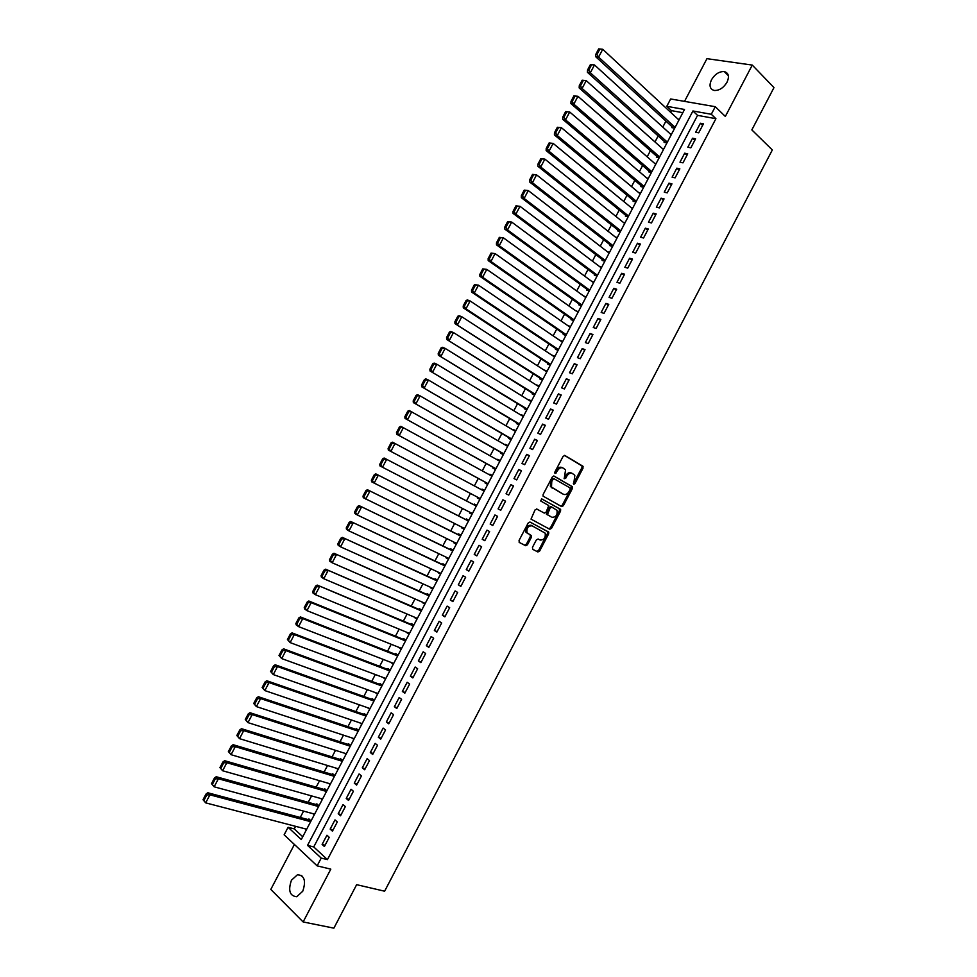 <?xml version="1.0" encoding="UTF-8"?>
<svg xmlns="http://www.w3.org/2000/svg" width="977" height="977" viewBox="0 0 977 977"><rect width="100%" height="100%" fill="white"/><g stroke="black" fill="none" stroke-linecap="round" stroke-linejoin="round"><path stroke-width="1.47" d="M573.707 484.274L574.928 483.652L583.025 468.191L582.805 466.151L564.877 455.49L563.094 456.369L554.875 472.062L555.046 473.515L557.354 470.865C559.052 468.105 560.957 467.165 563.07 468.032L565.573 469.9L564.217 478.706L565.683 478.303L566.733 476.287C568.419 473.564 570.299 472.624 572.375 473.466L574.83 475.298L573.707 484.274M573.365 483.664L581.926 467.678L581.999 465.931L564.425 455.38M554.704 472.929L556.267 470.34L557.354 470.865M564.095 478.339L565.634 475.775L566.733 476.287M302.748 891.244C306.216 880.961 304.482 875.441 297.533 874.696L291.451 880.204C287.959 890.474 289.717 895.982 296.727 896.739L302.748 891.244M727.022 82.227C729.538 76.487 728.634 72.945 724.311 71.59C719.243 71.358 714.969 74.105 711.451 79.809C708.911 85.573 709.839 89.127 714.236 90.47C719.255 90.666 723.517 87.918 727.022 82.227M532.465 547.34L532.721 549.33L537.887 551.968L539.658 551.028L548.671 533.808L548.769 532.16L530.01 522.06L528.191 522.988L519.043 540.464L519.312 542.479L525.663 545.716L527.47 544.775L531.366 537.338L531.464 535.689L527.006 532.746C526.395 528.117 528.093 525.809 532.111 525.809L545.166 533.124C545.789 537.692 544.116 540 540.147 540.049L538.132 538.999L536.349 539.927L532.465 547.34M321.213 858.099L317.146 865.866L284.136 834.81L288.093 827.287L301.27 839.548L684.511 109.473L666.79 106.31L670.649 98.97L715.274 106.701L711.293 114.272L692.925 110.987L307.535 845.374L321.213 858.099L327.442 859.626L715.909 118.693L711.293 114.272M715.274 106.701L725.337 116.446L752.266 65.08L773.979 87.588L751.838 129.892L772.331 149.957L384.62 891.207L356.642 884.673L333.878 928.15L303.126 921.946L330.812 869.139L317.146 865.866M561.641 506.587L563.399 505.683L572.4 488.488L572.473 486.778L554.093 476.092L552.298 476.984L543.151 494.423L543.065 496.133L561.641 506.587M560.542 511.142L551.541 528.349L549.77 529.265L531.012 519.117L535.017 509.957L536.825 509.041L544.323 513.108L546.106 512.192L548.769 505.573L540.66 500.957L541.746 498.893L560.627 509.457L560.542 511.142L559.455 510.605L550.454 527.788L551.541 528.349M294.407 844.47L270.8 889.424L303.126 921.946M752.266 65.08L706.945 58.669L684.523 101.376M311.077 820.888L308.915 818.921L308.512 819.679M319.003 805.781L316.817 803.851L316.426 804.608M326.929 790.686L324.73 788.793L324.34 789.538M334.842 775.591L332.632 773.735L332.241 774.48M342.768 760.509L340.533 758.677L340.143 759.434M350.67 745.439L348.435 743.644L348.044 744.389M358.583 730.381L356.324 728.61L355.933 729.355M366.485 715.323L364.213 713.576L363.823 714.334M273.536 665.899L270.58 671.492L271.496 672.225L274.452 666.619L273.536 665.899L275.209 664.787L374.386 700.277L372.103 698.567L371.7 699.312M377.549 694.256L375.253 692.559L377.928 693.523L281.706 658.583L279.007 655.506L279.923 656.214L282.878 650.621L281.962 649.913L279.007 655.506M382.276 685.231L379.98 683.546L379.589 684.303M383.167 677.488L385.793 678.551M390.177 670.198L387.857 668.549L387.466 669.294M391.069 662.43L393.646 663.578M398.054 655.176L395.722 653.552L395.331 654.297M398.97 647.372L401.51 648.606M405.943 640.155L403.599 638.567L403.208 639.312M406.872 632.339L409.363 633.646M413.821 625.146L411.464 623.582L411.061 624.34M414.761 617.293L417.203 618.697M421.698 610.136L419.316 608.61L418.925 609.367M422.65 602.272L425.044 603.749M429.575 595.14L427.181 593.65L426.778 594.395M430.539 587.25L432.884 588.813M437.44 580.155L435.034 578.689L434.631 579.434M438.417 572.241L440.725 573.89M445.304 565.182L442.874 563.741L442.483 564.486M446.294 557.232L448.553 558.966M453.157 550.21L450.715 548.805L450.324 549.55M454.158 542.235L453.853 542.821L456.381 544.055M461.01 535.237L458.555 533.869L458.164 534.614M462.036 527.25L461.694 527.898L464.209 529.155M468.862 520.289L466.395 518.946L466.005 519.691M469.9 512.266L469.534 512.974L472.025 514.256M476.715 505.329L474.224 504.022L473.833 504.767M481.685 489.819L482.052 489.111L484.531 490.442M477.753 497.305L477.362 498.05L479.854 499.357M489.538 474.846L489.88 474.211L492.347 475.555M485.581 482.406L485.19 483.151L487.694 484.421M497.391 459.898L497.696 459.312L500.151 460.692M493.397 467.507L493.006 468.252L495.534 469.485M505.243 444.95L507.955 445.83M501.213 452.607L500.822 453.352L503.363 454.561M513.084 430.014L515.746 430.967M509.029 437.72L508.638 438.465L511.191 439.65M520.924 415.078L523.538 416.129M516.845 422.846L516.454 423.591L519.019 424.739M528.752 400.155L531.329 401.291M524.649 407.983L524.258 408.716L526.835 409.839M536.581 385.243L539.121 386.452M532.453 393.12L532.062 393.853L534.663 394.952M544.409 370.332L546.9 371.626M540.244 378.258L539.854 379.003L542.467 380.065M552.237 355.433L554.68 356.813M548.048 363.42L547.657 364.152L550.283 365.19M560.053 340.546L562.447 341.999M555.84 348.581L555.449 349.314L558.087 350.316M567.869 325.659L570.226 327.197M563.619 333.743L563.228 334.488L565.891 335.453M575.673 310.784L495.083 253.593L490.93 261.482L488.195 260.59L573.719 320.541M571.398 318.917L571.02 319.662L573.682 320.603M579.178 304.103L578.787 304.848L581.474 305.752L496.487 244.848L499.235 245.703L497.562 243.212L500.468 237.692L499.357 237.35L496.463 242.858L497.562 243.212M586.957 289.29L586.566 290.035L589.265 290.914M594.724 274.488L594.334 275.233L597.057 276.076M602.491 259.699L602.101 260.432L604.836 261.262M610.259 244.909L609.868 245.654L612.616 246.436M618.014 230.132L617.623 230.865L620.383 231.634M625.768 215.355L625.378 216.1L628.162 216.833M633.523 200.603L633.133 201.335L635.917 202.031M641.266 185.838L640.875 186.583L643.684 187.254M649.009 171.097L648.618 171.83L651.439 172.465M656.752 156.344L656.361 157.089L659.194 157.7M664.482 141.616L664.091 142.349L666.949 142.935M698.726 132.823L703.44 123.823L700.399 123.249L695.685 132.237L698.726 132.823M690.849 147.82L695.575 138.819L692.546 138.221L687.832 147.209L690.849 147.82M682.984 162.841L687.71 153.829L684.694 153.194L679.98 162.182L682.984 162.841M675.107 177.851L679.833 168.838L676.829 168.178L672.115 177.179L675.107 177.851M667.218 192.884L671.956 183.871L668.964 183.175L664.25 192.176L667.218 192.884M659.341 207.918L664.067 198.893L661.099 198.172L656.373 207.173L659.341 207.918M651.451 222.964L656.178 213.939L653.222 213.181L648.496 222.182L651.451 222.964M643.55 238.009L648.288 228.984L645.345 228.191L640.619 237.203L643.55 238.009M635.648 253.08L640.399 244.042L637.468 243.212L632.742 252.237L635.648 253.08M627.747 268.138L632.498 259.1L629.591 258.246L624.853 267.271L627.747 268.138M619.845 283.22L624.596 274.171L621.702 273.291L616.963 282.316L619.845 283.22M611.932 298.303L616.682 289.253L613.812 288.337L609.074 297.362L611.932 298.303M604.018 313.385L608.769 304.335L605.911 303.383L601.173 312.42L604.018 313.385M596.104 328.492L600.855 319.43L598.009 318.453L593.271 327.49L596.104 328.492M588.178 343.599L592.929 334.525L590.108 333.523L585.357 342.561L588.178 343.599M580.253 358.706L585.015 349.632L582.194 348.594L577.456 357.643L580.253 358.706M572.327 373.825L577.077 364.751L574.281 363.676L569.53 372.738L572.327 373.825M564.388 388.956L569.151 379.882L566.367 378.771L561.616 387.832L564.388 388.956M556.45 404.099L561.213 395.013L558.453 393.878L553.69 402.939L556.45 404.099M548.5 419.243L553.275 410.157L550.527 408.984L545.764 418.058L548.5 419.243M540.562 434.399L545.325 425.3L542.589 424.103L537.838 433.177L540.562 434.399M532.612 449.554L537.374 440.456L534.663 439.223L529.9 448.309L532.612 449.554M524.649 464.722L529.424 455.624L526.725 454.354L521.962 463.44L524.649 464.722M516.686 479.902L521.462 470.792L518.787 469.497L514.012 478.583L516.686 479.902M508.724 495.083L513.511 485.972L510.837 484.641L506.062 493.739L508.724 495.083M500.761 510.275L505.536 501.164L502.886 499.797L498.111 508.895L500.761 510.275M492.787 525.479L497.574 516.357L494.936 514.964L490.161 524.063L492.787 525.479M484.812 540.684L489.599 531.561L486.973 530.132L482.198 539.243L484.812 540.684M476.825 555.901L481.612 546.778L479.011 545.313L474.236 554.423L476.825 555.901M468.85 571.13L473.637 561.995L471.048 560.505L466.261 569.615L468.85 571.13M460.851 586.359L465.65 577.224L463.074 575.697L458.286 584.82L460.851 586.359M452.864 601.6L457.663 592.453L455.099 590.902L450.312 600.025L452.864 601.6M444.865 616.853L449.664 607.694L447.124 606.106L442.337 615.241L444.865 616.853M436.866 632.107L441.665 622.947L439.137 621.335L434.35 630.47L436.866 632.107M428.854 647.372L433.666 638.213L431.15 636.552L426.363 645.699L428.854 647.372M420.843 662.638L425.654 653.479L423.163 651.793L418.364 660.941L420.843 662.638M412.831 677.928L417.643 668.756L415.164 667.035L410.364 676.182L412.831 677.928M404.82 693.206L409.632 684.034L407.165 682.288L402.365 691.435L404.82 693.206M396.796 708.508L401.608 699.324L399.166 697.541L394.366 706.701L396.796 708.508M388.773 723.81L393.584 714.627L391.154 712.807L386.355 721.979L388.773 723.81M380.737 739.125L385.561 729.929L383.143 728.085L378.331 737.256L380.737 739.125M372.701 754.439L377.525 745.243L375.131 743.375L370.32 752.546L372.701 754.439M364.665 769.766L369.489 760.57L367.108 758.665L362.296 767.837L364.665 769.766M356.617 785.105L361.441 775.909L359.084 773.955L354.272 783.139L356.617 785.105M348.569 800.456L353.405 791.248L351.061 789.269L346.237 798.453L348.569 800.456M340.521 815.807L345.357 806.587L343.025 804.584L338.201 813.768L340.521 815.807M332.461 831.158L337.297 821.95L334.989 819.898L330.165 829.094L332.461 831.158M715.909 118.693L697.554 115.359L313.739 846.937L327.442 859.626M326.941 835.237L322.117 844.433L324.401 846.534L329.237 837.313L326.941 835.237M682.825 112.697L671.443 110.633L670.588 112.245M665.923 121.124L662.785 127.108M658.156 135.925L654.981 141.97M650.377 150.739L647.177 156.833M642.597 165.553L639.361 171.708M634.818 180.379L631.545 186.595M627.026 195.205L623.729 201.494M619.235 210.043L615.901 216.393M611.431 224.893L608.073 231.293M603.639 239.744L600.244 246.216M595.836 254.606L592.404 261.14M588.02 269.481L584.564 276.064M580.204 284.356L576.723 290.999M572.388 299.243L568.87 305.948M564.572 314.13L561.018 320.908M556.743 329.029L553.165 335.868M548.915 343.941L545.3 350.828M541.087 358.852L537.435 365.813M533.247 373.776L529.571 380.798M525.406 388.712L521.694 395.783M517.566 403.648L513.817 410.78M509.713 418.596L505.939 425.789M501.86 433.544L498.05 440.81M494.008 448.504L490.161 455.832M486.143 463.477L482.272 470.865M478.278 478.449L474.37 485.899M470.413 493.434L466.481 500.932M462.512 508.467L458.604 515.929M454.61 523.525L450.727 530.926M446.697 538.596L442.837 545.935M438.783 553.666L434.948 560.957M430.857 568.748L427.059 575.99M422.943 583.843L419.17 591.024M415.005 598.938L411.268 606.058M407.079 614.044L403.367 621.116M399.141 629.151L395.453 636.174M391.203 644.27L387.539 651.232M383.253 659.402L379.626 666.314M375.302 674.533L371.712 681.384M367.352 689.677L363.786 696.479M359.402 704.832L355.86 711.574M351.439 719.988L347.922 726.68M343.477 735.156L339.996 741.787M335.502 750.336L332.046 756.906M327.527 765.516L324.108 772.038M319.552 780.708L316.157 787.169M311.578 795.913L308.207 802.312M303.591 811.118L300.244 817.468M295.591 826.334L294.26 828.887L302.748 836.752M672.213 126.888L671.834 127.621L674.692 128.182M677.94 119.072L679.333 119.328M670.137 133.788L671.59 134.081M662.333 148.528L663.847 148.834M654.517 163.257L656.092 163.611M646.701 177.997L648.337 178.376M638.86 192.75L640.582 193.165M631.02 207.49L632.815 207.954M623.167 222.243L625.048 222.744M615.29 236.996L617.281 237.558M607.401 251.748L609.501 252.371M599.499 266.513L601.722 267.185M591.573 281.266L593.943 282.011M583.623 296.007L586.151 296.849M575.685 310.771L578.36 311.687M567.906 325.585L570.568 326.538M560.114 340.411L562.764 341.4M552.335 355.249L554.96 356.263M544.531 370.1L547.157 371.138M536.739 384.95L539.341 386.013M528.936 399.801L531.537 400.9M521.132 414.663L523.709 415.799M513.328 429.538L515.893 430.698M505.512 444.425L508.064 445.61M497.696 459.312L500.236 460.533M489.88 474.211L492.396 475.457M482.052 489.111L484.555 490.393M469.534 512.974L472.001 514.305M461.694 527.898L464.16 529.253M453.853 542.821L456.308 544.213M446.013 557.769L448.443 559.186M438.172 572.705L440.578 574.158M430.32 587.665L432.713 589.143M422.467 602.626L424.848 604.14M414.602 617.598L416.971 619.137M406.737 632.571L409.094 634.146M398.872 647.556L401.217 649.168M391.008 662.553L393.328 664.189M383.131 677.549L385.439 679.21M367.523 707.69L369.648 709.302M359.78 722.821L361.746 724.36M352.013 737.965L353.833 739.418M344.222 753.096L345.931 754.488M336.418 768.227L338.018 769.558M328.602 783.371L330.092 784.641M320.761 798.514L322.178 799.736M312.921 813.658L314.24 814.842M305.056 828.801L306.314 829.949M294.26 828.887L288.093 827.287M671.443 110.633L666.79 106.31M697.554 115.359L692.925 110.987M313.739 846.937L307.535 845.374M700.399 123.249L702.634 125.361M692.546 138.221L694.794 140.297M684.694 153.194L686.965 155.245M676.829 168.178L679.113 170.206M668.964 183.175L671.272 185.166M661.099 198.172L663.42 200.138M653.222 213.181L655.555 215.123M645.345 228.191L647.702 230.108M637.468 243.212L639.837 245.105M629.591 258.246L631.96 260.102M621.702 273.291L624.095 275.123M613.812 288.337L616.218 290.132M605.911 303.383L608.341 305.166M598.009 318.453L600.452 320.2M590.108 333.523L592.563 335.233M582.194 348.594L584.673 350.291M574.281 363.676L576.772 365.349M566.367 378.771L568.87 380.407M558.453 393.878L560.969 395.477M550.527 408.984L553.055 410.56M542.589 424.103L545.142 425.654M534.663 439.223L537.228 440.749M526.725 454.354L529.302 455.856M518.787 469.497L521.376 470.963M510.837 484.641L513.45 486.082M502.886 499.797L505.512 501.213M490.161 524.063L492.811 525.431M482.198 539.243L484.873 540.574M474.236 554.423L476.923 555.73M466.261 569.615L468.972 570.898M458.286 584.82L461.01 586.066M450.312 600.025L453.047 601.246M442.337 615.241L445.085 616.438M434.35 630.47L437.11 631.63M426.363 645.699L429.135 646.835M418.364 660.941L421.16 662.04M410.364 676.182L413.186 677.256M402.365 691.435L405.199 692.485M394.366 706.701L397.199 707.727M386.355 721.979L389.212 722.968M378.331 737.256L381.213 738.221M370.32 752.546L373.214 753.475M362.296 767.837L365.203 768.74M354.272 783.139L357.191 784.018M346.237 798.453L349.18 799.296M338.201 813.768L341.156 814.586M330.165 829.094L333.133 829.888M322.117 844.433L325.109 845.19M571.948 473.271L571.276 472.953C569.2 472.111 567.319 473.051 565.634 475.775M562.63 467.824L561.97 467.519C559.858 466.652 557.965 467.592 556.267 470.34M560.835 506.135L562.312 505.146L571.301 487.975L571.386 486.253L553.715 475.982M570.165 489.306L570.006 487.877L554.13 478.791L552.872 479.426L551.749 481.563L551.492 487.083L563.424 494.277C565.512 495.083 567.393 494.13 569.066 491.419L570.165 489.306M554.044 478.754L551.785 478.901L552.872 479.426M562.618 493.886L550.393 486.558L550.662 481.038L551.785 478.901M548.83 528.765L550.454 527.788M536.605 508.956L544.323 513.108M541.514 498.82L560.297 509.139M552.005 517.273C555.986 517.248 557.647 514.94 556.975 510.324L551.883 507.136L550.1 508.052L547.438 514.647L551.028 516.784M551.883 507.136L550.808 506.599L549.025 507.503L550.1 508.052M550.918 516.723L546.363 514.097L549.025 507.503M559.455 510.605L559.223 508.59M532.111 525.809L531.036 525.247C527.018 525.247 525.321 527.556 525.931 532.172L527.971 533.711M519.141 542.357L524.6 545.142L526.408 544.201L530.291 536.776L530.132 534.834M532.55 549.208L536.813 551.394L538.596 550.454L547.596 533.247L547.694 531.598L529.888 521.999M598.669 48.887L595.787 54.37L596.971 54.541L599.854 49.058L598.669 48.887L602.736 49.277L678.966 120.024M675.095 127.401L598.608 57.118L595.652 56.666L673.336 127.914M599.854 49.058L602.736 49.277L598.608 57.118L596.971 54.541M595.787 54.37L595.652 56.666M590.426 64.543L587.531 70.026L588.716 70.222L591.598 64.738L590.426 64.543L594.48 64.946L671.223 134.777M667.352 142.166L590.352 72.787L587.409 72.298L665.655 142.666M591.598 64.738L594.48 64.946L590.352 72.787L588.716 70.222M587.531 70.026L587.409 72.298M582.17 80.212L579.276 85.695L580.448 85.903L583.342 80.419L582.17 80.212L586.224 80.615L663.481 149.542M659.597 156.931L582.097 88.455L579.166 87.942L657.985 157.431M583.342 80.419L586.224 80.615L582.097 88.455L580.448 85.903M579.276 85.695L579.166 87.942M573.902 95.893L571.008 101.376L572.18 101.596L575.074 96.1L573.902 95.893L577.957 96.308L655.726 164.307M651.842 171.696L573.829 104.148L570.922 103.599L650.303 172.208M575.074 96.1L577.957 96.308L573.829 104.148L572.18 101.596M571.008 101.376L570.922 103.599M565.646 111.573L562.752 117.069L563.9 117.301L566.794 111.805L565.646 111.573L569.689 111.989L647.971 179.084M644.087 186.485L565.561 119.841L562.667 119.255L642.634 186.998M566.794 111.805L569.689 111.989L565.561 119.841L563.9 117.301M562.752 117.069L562.667 119.255M557.366 127.266L554.472 132.762L555.632 133.006L558.526 127.511L557.366 127.266L561.421 127.694L640.204 193.873M636.32 201.262L557.281 135.547L554.411 134.924L634.965 201.799M558.526 127.511L561.421 127.694L557.281 135.547L555.632 133.006M554.472 132.762L554.411 134.924M549.098 142.972L546.204 148.467L547.34 148.724L550.246 143.216L549.098 142.972L553.141 143.399L632.449 208.663M628.565 216.064L549.001 151.252L546.143 150.605L627.295 216.601M550.246 143.216L553.141 143.399L549.001 151.252L547.34 148.724M546.204 148.467L546.143 150.605M540.818 158.677L537.924 164.173L539.06 164.454L541.954 158.946L540.818 158.677L544.861 159.117L624.669 223.464M620.786 230.865L540.721 166.982L537.887 166.285L619.638 231.427M541.954 158.946L544.861 159.117L540.721 166.982L539.06 164.454M537.924 164.173L537.887 166.285M532.538 174.394L529.644 179.89L530.767 180.183L533.674 174.675L532.538 174.394L536.581 174.846L616.902 238.266M613.019 245.679L532.428 182.711L529.607 181.978L611.981 246.265M533.674 174.675L536.581 174.846L532.428 182.711L530.767 180.183M529.644 179.89L529.607 181.978M524.246 190.124L521.352 195.62L522.475 195.925L525.37 190.417L524.246 190.124L528.288 190.576L609.123 253.08M605.239 260.493L524.136 198.441L521.339 197.684L604.336 261.103M525.37 190.417L528.288 190.576L524.136 198.441L522.475 195.925M521.352 195.62L521.339 197.684M515.954 205.854L513.059 211.362L514.171 211.679L517.077 206.159L515.954 205.854L519.996 206.318L601.343 267.906M597.46 275.319L515.844 214.195L513.059 213.401L596.703 275.978M517.077 206.159L519.996 206.318L515.844 214.195L514.171 211.679M513.059 211.362L513.059 213.401M507.661 221.596L504.755 227.104L505.866 227.433L508.773 221.926L507.661 221.596L511.692 222.072L593.564 282.732M589.668 290.157L507.539 229.949L504.779 229.119L589.094 290.853M508.773 221.926L511.692 222.072L507.539 229.949L505.866 227.433M504.755 227.104L504.779 229.119M499.357 237.35L503.387 237.826L585.773 297.57M581.877 304.995L499.235 245.703L503.387 237.826L500.468 237.692M496.463 242.858L496.487 244.848M491.052 253.104L495.083 253.593L491.052 253.104L488.146 258.624L489.245 258.978L492.152 253.458M574.085 319.845L490.93 261.482L489.245 258.978M488.146 258.624L488.195 260.59M482.748 268.883L479.841 274.403L480.928 274.769L483.835 269.249L482.748 268.883L486.778 269.371L570.189 327.271M566.281 334.696L482.614 277.26L479.902 276.332L565.952 335.343M483.835 269.249L486.778 269.371L482.614 277.26L480.928 274.769M479.841 274.403L479.902 276.332M474.431 284.661L471.525 290.181L472.599 290.56L475.518 285.04L474.431 284.661L478.461 285.15L562.386 342.121M558.49 349.558L474.297 293.051L471.598 292.086L558.172 350.145M475.518 285.04L478.461 285.15L474.297 293.051L472.599 290.56M471.525 290.181L471.598 292.086M466.114 300.44L463.208 305.972L464.27 306.363L467.189 300.831L466.114 300.44L467.446 299.963L470.132 300.953L554.582 356.996M550.674 364.433L465.968 308.842L463.293 307.853L550.405 364.958M467.189 300.831L470.132 300.953L465.968 308.842L464.27 306.363M463.208 305.972L463.293 307.853M457.798 316.23L454.879 321.763L455.941 322.178L458.86 316.646L457.798 316.23L459.141 315.73L461.803 316.756L546.778 371.871M542.87 379.308L454.977 323.619L542.614 379.784M458.86 316.646L461.803 316.756L457.639 324.657L455.941 322.178M454.879 321.763L454.977 323.619M449.469 332.033L446.55 337.578L447.613 337.993L450.531 332.461L449.469 332.033L450.824 331.508L453.475 332.559L538.962 386.745M535.054 394.195L446.66 339.398L534.834 394.61M450.531 332.461L453.475 332.559L449.31 340.472L447.613 337.993M446.55 337.578L446.66 339.398M441.128 347.849L438.221 353.393L439.271 353.833L442.19 348.288L441.128 347.849L442.508 347.287L445.146 348.374L531.146 401.645M527.238 409.082L438.343 355.188L527.043 409.448M442.19 348.288L445.146 348.374L440.981 356.287L439.271 353.833M438.221 353.393L438.343 355.188M432.799 363.676L429.88 369.208L430.918 369.66L433.849 364.116L432.799 363.676L434.179 363.09L436.804 364.201L523.33 416.532M519.41 423.994L430.027 370.979L519.251 424.287M433.849 364.116L436.804 364.201L432.628 372.127L430.918 369.66M429.88 369.208L430.027 370.979M424.458 379.503L421.539 385.048L422.577 385.512L425.496 379.968L424.458 379.503L425.862 378.881L428.463 380.041L515.502 431.443M511.582 438.893L421.698 386.794L511.459 439.137M425.496 379.968L428.463 380.041L424.287 387.967L422.577 385.512M421.539 385.048L421.698 386.794M416.104 395.343L413.186 400.888L414.224 401.364L417.142 395.819L416.104 395.343L417.533 394.696L420.11 395.893L507.674 446.355M503.753 453.817L413.356 402.597L503.656 454M417.142 395.819L420.11 395.893L415.933 403.819L414.224 401.364M413.186 400.888L413.356 402.597M407.763 411.183L404.832 416.727L405.858 417.228L408.789 411.671L407.763 411.183L409.192 410.511L499.845 461.278M495.925 468.74L405.028 418.425L495.852 468.862M408.789 411.671L411.757 411.744L407.58 419.67L405.858 417.228M404.832 416.727L405.028 418.425M399.41 427.034L396.479 432.591L397.492 433.104L400.423 427.547L399.41 427.034L400.851 426.338L492.005 476.202M488.085 483.676L396.686 434.252L488.048 483.737M400.423 427.547L403.403 427.608L399.227 435.534L397.492 433.104M396.479 432.591L396.686 434.252M391.044 442.899L388.113 448.455L389.127 448.98L392.058 443.424L391.044 442.899L392.51 442.178L484.165 491.138M480.244 498.612L388.333 450.092L480.232 498.624M392.058 443.424L395.038 443.473L390.861 451.411L389.127 448.98M388.113 448.455L388.333 450.092M476.324 506.062L384.156 458.018L476.324 506.086M472.392 513.56L379.98 465.944L379.748 464.331L380.749 464.869L383.68 459.312L382.679 458.775L379.748 464.331M383.68 459.312L386.672 459.349L382.483 467.299L380.749 464.869M382.679 458.775L384.156 458.018M468.508 520.961L375.803 473.869L468.471 521.034M464.551 528.508L371.626 481.808L371.382 480.22L372.384 480.769L375.315 475.201L374.313 474.651L371.382 480.22M375.315 475.201L378.307 475.237L374.118 483.188L372.384 480.769M374.313 474.651L375.803 473.869M460.692 535.86L367.45 489.733L460.619 535.994M456.699 543.468L363.261 497.672L363.004 496.108L363.994 496.67L366.925 491.101L365.935 490.539L363.004 496.108M366.925 491.101L369.929 491.138L365.74 499.088L363.994 496.67M365.935 490.539L367.45 489.733M452.864 550.772L359.084 505.61L452.766 550.955M448.834 558.441L357.35 515.001L354.907 513.548L354.627 512.009L355.616 512.595L358.547 507.014L357.558 506.44L354.627 512.009M358.547 507.014L361.551 507.039L357.35 515.001L355.616 512.595M357.558 506.44L359.084 505.61M445.036 565.683L350.719 521.486L444.901 565.927M440.969 573.426L348.972 530.914L346.53 529.424L346.249 527.922L347.214 528.508L350.157 522.939L349.18 522.353L346.249 527.922M350.157 522.939L353.161 522.951L348.972 530.914L347.214 528.508M349.18 522.353L350.719 521.486M437.195 580.607L342.341 537.374L437.037 580.912M433.104 588.41L340.57 546.839L338.164 545.313L337.859 543.835L338.824 544.445L341.767 538.864L340.79 538.266L337.859 543.835M341.767 538.864L344.771 538.877L340.57 546.839L338.824 544.445M340.79 538.266L342.341 537.374M429.367 595.543L333.975 553.263L429.172 595.909M425.239 603.395L332.18 562.776L329.774 561.213L329.469 559.76L330.421 560.383L333.365 554.802L332.4 554.191L329.469 559.76M333.365 554.802L336.381 554.814L332.18 562.776L330.421 560.383M332.4 554.191L333.975 553.263M421.514 610.478L325.585 569.176L421.295 610.906M417.362 618.404L323.778 578.726L321.396 577.126L321.067 575.697L322.019 576.332L324.962 570.751L324.01 570.116L321.067 575.697M324.962 570.751L327.979 570.751L323.778 578.726L322.019 576.332M324.01 570.116L325.585 569.176M413.674 625.427L317.207 585.089L413.418 625.903M409.485 633.414L315.376 594.675L313.006 593.039L312.664 591.647L313.605 592.294L316.548 586.713L315.608 586.066L312.664 591.647M316.548 586.713L319.577 586.701L315.376 594.675L313.605 592.294M315.608 586.066L317.207 585.089M405.821 640.375L308.817 601.002L311.175 602.662L405.54 640.912M401.596 648.423L306.961 610.637L304.616 608.976L304.262 607.596L305.19 608.268L308.146 602.675L307.205 602.015L304.262 607.596M308.146 602.675L311.175 602.662L306.961 610.637L305.19 608.268M307.205 602.015L308.817 601.002M397.969 655.335L300.415 616.939L302.76 618.624L397.663 655.933M393.719 663.456L298.547 626.611L296.214 624.901L295.848 623.558L296.776 624.242L299.719 618.649L298.791 617.977L295.848 623.558M299.719 618.649L302.76 618.624L298.547 626.611L296.776 624.242M298.791 617.977L300.415 616.939M390.116 670.307L292.025 632.876L294.346 634.598L389.774 670.967M385.83 678.478L290.132 642.585L287.433 639.532L288.349 640.228L291.305 634.635L290.377 633.939L287.433 639.532M291.305 634.635L294.346 634.598L290.132 642.585L288.349 640.228M290.377 633.939L292.025 632.876M382.251 685.292L283.611 648.826L285.919 650.584L381.873 686.001M282.878 650.621L285.919 650.584L281.706 658.583L279.923 656.214M281.962 649.913L283.611 648.826M275.209 664.787L277.492 666.57L373.983 701.046M370.027 708.569L273.279 674.57L270.58 671.492M274.452 666.619L277.492 666.57L273.279 674.57L271.496 672.225M366.326 715.201L266.794 680.749L269.066 682.581L366.082 716.092M362.125 723.627L264.84 690.58L262.154 687.49L263.057 688.235L266.013 682.63L265.109 681.897L262.154 687.49M266.013 682.63L269.066 682.581L264.84 690.58L263.057 688.235M265.109 681.897L266.794 680.749M358.29 730.149L258.38 696.723L260.627 698.592L358.18 731.15M354.224 738.685L256.401 706.591L253.715 703.501L254.618 704.258L257.574 698.64L256.67 697.896L253.715 703.501M257.574 698.64L260.627 698.592L256.401 706.591L254.618 704.258M256.67 697.896L258.38 696.723M350.255 745.109L249.953 712.709L252.188 714.602L350.267 746.22M346.31 753.755L247.963 722.614L245.276 719.512L246.167 720.281L249.123 714.676L248.231 713.906L245.276 719.512M249.123 714.676L252.188 714.602L247.963 722.614L246.167 720.281M248.231 713.906L249.953 712.709M342.243 760.094L241.527 728.695L243.737 730.637L342.353 761.291M338.396 768.838L239.512 738.649L236.837 735.534L237.716 736.316L240.684 730.698L239.792 729.929L236.837 735.534M240.684 730.698L243.737 730.637L239.512 738.649L237.716 736.316M239.792 729.929L241.527 728.695M334.244 775.079L233.1 744.694L235.286 746.672L334.439 776.373M330.47 783.92L231.06 754.696L228.386 751.569L229.265 752.363L232.221 746.746L231.354 745.952L228.386 751.569M232.221 746.746L235.286 746.672L231.06 754.696L229.265 752.363M231.354 745.952L233.1 744.694M326.245 790.088L224.661 760.704L226.835 762.719L326.513 791.468M322.557 799.015L222.609 770.743L219.935 767.604L220.802 768.423L223.77 762.805L222.903 761.999L219.935 767.604M223.77 762.805L226.835 762.719L222.609 770.743L220.802 768.423M222.903 761.999L224.661 760.704M318.246 805.109L216.222 776.727L218.384 778.767L318.587 806.562M314.631 814.122L214.146 786.803L211.484 783.664L212.339 784.482L215.306 778.864L214.439 778.046L211.484 783.664M215.306 778.864L218.384 778.767L214.146 786.803L212.339 784.482M214.439 778.046L216.222 776.727M310.259 820.143L207.771 792.75L209.921 794.826L310.662 821.669M306.693 829.229L205.683 802.862L203.021 799.723L203.875 800.554L206.831 794.924L205.976 794.093L203.021 799.723M206.831 794.924L209.921 794.826L205.683 802.862L203.875 800.554M205.976 794.093L207.771 792.75M573.829 483.127L574.928 483.652M555.205 472.367L556.292 472.892M564.584 477.79L565.683 478.303M581.706 465.638L582.805 466.151M581.926 467.678L583.025 468.191M571.069 485.948L572.168 486.473M571.301 487.975L572.4 488.488M562.312 505.146L563.399 505.683M550.662 481.038L551.749 481.563M551.443 487.608L552.542 488.134M562.337 493.751L563.424 494.277M546.448 512.412L547.535 512.962M546.693 514.439L547.779 514.977M530.291 536.776L531.366 537.338M526.408 544.201L527.47 544.775M524.6 545.142L525.663 545.716M547.352 531.256L548.427 531.818M547.596 533.247L548.671 533.808M538.596 550.454L539.658 551.028M536.813 551.394L537.887 551.968M297.533 874.696L301.844 875.697M724.311 71.59L728.353 75.656M581.999 465.931L583.098 466.444M571.386 486.253L572.473 486.778M550.393 486.558L551.492 487.083M546.363 514.097L547.438 514.647M559.54 508.919L560.627 509.457M525.931 532.172L527.006 532.746M530.389 535.127L531.464 535.689M547.694 531.598L548.769 532.16"/></g></svg>
